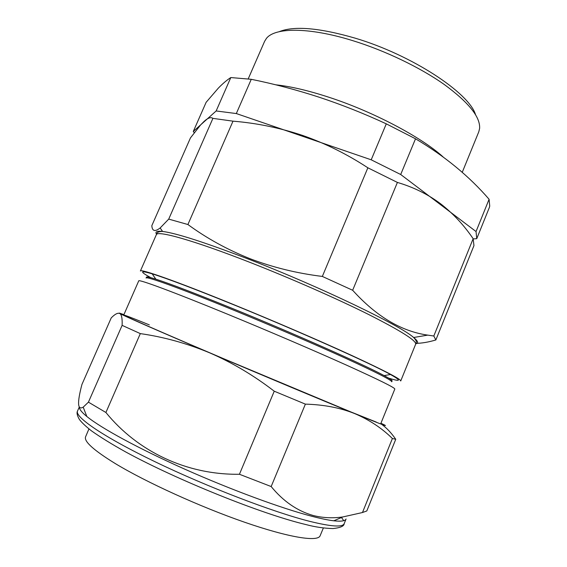 <?xml version="1.0" encoding="UTF-8"?>
<svg xmlns="http://www.w3.org/2000/svg" width="567" height="567" viewBox="0 0 567 567"><rect width="100%" height="100%" fill="white"/><g stroke="black" fill="none" stroke-linecap="round" stroke-linejoin="round"><path stroke-width="0.85" d="M194.268 132.721L193.29 131.466L206.126 102.315L218.281 88.19C222.718 83.597 226.892 80.053 230.804 77.559L251.266 79.302C273.911 83.895 296.484 89.848 318.973 97.155C341.497 104.604 363.936 113.499 386.283 123.84L415.519 138.795C444.705 156.102 469.228 176.259 489.087 199.265L489.732 206.112L489.406 207.352L476.755 238.664L473.239 238.913M275.682 84.802C290.354 86.354 307.86 90.429 328.215 97.021C372.625 111.352 421.38 137.115 443.061 156.889M462.233 172.34L478.775 131.827L479.597 128.539C480.504 117.185 468.767 102.528 444.372 84.575C420.182 67.459 385.036 50.562 352.327 40.519C308.646 26.996 274.697 27.393 266.384 38.471L264.598 41.356L248.211 78.884M279.191 31.695C294.046 25.657 319.356 27.804 355.105 38.145C411.635 54.886 469.022 92.754 475.529 114.633M193.29 131.466L216.155 110.962L236.319 113.556L371.208 159.809L400.699 174.508L476.039 231.549L476.755 238.664M216.155 110.962L230.804 77.559M236.319 113.556L251.266 79.302M371.208 159.809L386.283 123.84M400.699 174.508L415.519 138.795M476.039 231.549L489.087 199.265M156.336 234.703L140.389 271.012C140.162 268.574 175.579 280.941 231.556 303.749C272.415 320.369 319.334 340.583 351.951 355.566C384.851 370.804 401.11 379.273 400.727 380.981L415.639 344.24C416.702 340.845 401.103 330.965 368.841 314.593C336.812 298.596 290.261 278.128 249.352 262.145C193.304 240.195 157.031 230.181 156.336 234.703C157.137 234.348 155.734 231.449 162.566 231.435C176.535 233.221 205.651 242.633 249.927 259.672C321.021 287.185 400.267 325.437 413.641 337.493C418.092 341.171 418.829 343.248 415.838 343.73M415.958 343.375C421.983 343.262 428.617 342.121 435.86 339.959L433.819 336.004L427.766 335.125C401.365 331.39 376.325 316.436 352.653 290.261L322.339 276.434C296.839 273.294 272.684 267.362 249.884 258.651C227.388 249.678 206.728 238.303 187.904 224.525L168.718 219.11L212.908 118.368L233.002 121.161C256.681 123.096 279.885 127.851 302.594 135.435C325.345 143.387 347.096 154.174 367.863 167.797L397.403 182.432C413.598 187.202 428.028 194.339 440.687 203.844C453.239 213.646 464.061 225.269 473.147 238.707L473.955 245.617L435.86 339.959M232.626 308.554C294.145 333.609 365.148 365.198 384.114 375.595C389.699 378.586 392.357 380.358 392.095 380.896L391.733 381.797C391.981 380.329 376.566 372.469 345.487 358.231C314.706 344.226 270.636 325.274 232.194 309.561C179.42 287.965 145.79 275.931 146.073 278.028L146.463 277.143C146.669 276.576 149.794 277.249 155.833 279.162C170.135 283.755 195.735 293.55 232.626 308.554M150.886 277.688C139.489 271.494 139.921 270.218 152.19 273.854C166.974 278.432 193.68 288.546 232.321 304.203C296.81 330.37 371.144 363.61 390.465 374.503C401.62 380.762 401.011 381.967 388.622 378.111M123.748 315.004L138.731 280.871C138.291 278.978 172.985 291.75 227.977 314.366C268.078 330.844 314.21 350.619 346.387 365.084C378.869 379.777 395.008 387.764 394.816 389.047L380.79 423.584M322.339 276.434L367.863 167.797M352.653 290.261L397.403 182.432M187.904 224.525L233.002 121.161M162.148 231.414L162.304 231.053M168.718 219.11L160.163 227.955C154.968 231.967 152.19 231.201 151.828 225.659L190.448 137.93L200.619 124.917L204.219 121.267C208.039 117.865 210.931 116.894 212.908 118.368M433.819 336.004L473.147 238.707M88.948 428.921L85.596 436.774C83.732 441.31 93.64 450.255 115.321 463.593C146.024 482.198 200.158 506.855 244.682 522.257C289.305 537.707 317.747 542.031 320.093 535.829L323.381 527.948M79.408 407.701C79.685 409.728 82.158 412.656 86.829 416.483C100.947 428.028 138.383 448.504 184.913 469.228C231.414 489.931 281.544 508.365 311.68 516.232C320.844 518.628 328.208 520.145 333.779 520.797C341.199 521.619 345.296 521.023 346.068 518.989L344.19 523.625C344.148 526.126 340.413 527.771 332.992 528.557C324.126 528.338 315.167 527.019 306.116 524.617C261.961 514.198 177.251 480.079 125.739 451.977C111.812 444.23 100.345 437.157 91.351 430.771C85.837 426.434 81.875 422.691 79.458 419.559C77.147 415.611 76.51 412.755 77.544 410.99C74.397 416.816 103.244 436.796 155.337 461.885C207.302 486.947 273.23 512.15 309.596 521.314C331.241 526.665 342.773 527.438 344.19 523.625M305.379 404.136L274.244 391.202C253.64 375.34 232.094 362.547 209.599 352.809C186.94 343.375 163.849 336.975 140.318 333.609L122.118 325.359C122.422 318.541 121.636 314.579 119.75 313.48C123.245 315.536 157.64 330.66 209.599 352.809C261.054 374.766 322.481 400.479 354.814 413.641C340.299 407.801 323.821 404.632 305.379 404.136L271.168 486.55C283.259 501.299 297.243 510.945 313.126 515.488C322.793 517.919 332.716 518.401 342.886 516.934L362.476 512.525L366.806 510.959L395.752 439.283L392.392 438.504C381.797 428.099 369.266 419.814 354.814 413.641C383.086 425.122 391.79 428.326 380.925 423.237M376.254 422.068L350.987 411.982L222.392 358.181C175.097 338.067 138.887 322.311 127.993 317.201C118.971 312.878 126.08 315.436 149.312 324.877M123.897 314.664C119.757 313.104 118.375 312.708 119.75 313.48C117.752 312.651 114.91 314.125 111.224 317.91L81.953 384.412C77.069 402.861 77.488 410.444 83.207 407.156L88.431 402.152L105.909 412.493C137.257 451.119 186.174 475.033 239.437 474.267L271.168 486.55M381.662 424.336C386.673 427.95 391.365 432.933 395.752 439.283M392.392 438.504L362.476 512.525M274.244 391.202L239.437 474.267M140.318 333.609L105.909 412.493M122.118 325.359L88.431 402.152M156.563 234.206C154.819 231.726 156.825 230.804 162.566 231.435L160.163 227.962M343.772 520.676L341.476 517.529M415.639 344.24C415.335 343.418 418.396 342.397 413.641 337.493L427.766 335.125M384.114 375.595L390.465 374.503M155.833 279.162L152.19 273.854M333.779 520.797L342.886 516.934M86.829 416.483L83.207 407.156M77.544 410.99L79.153 407.326"/></g></svg>
